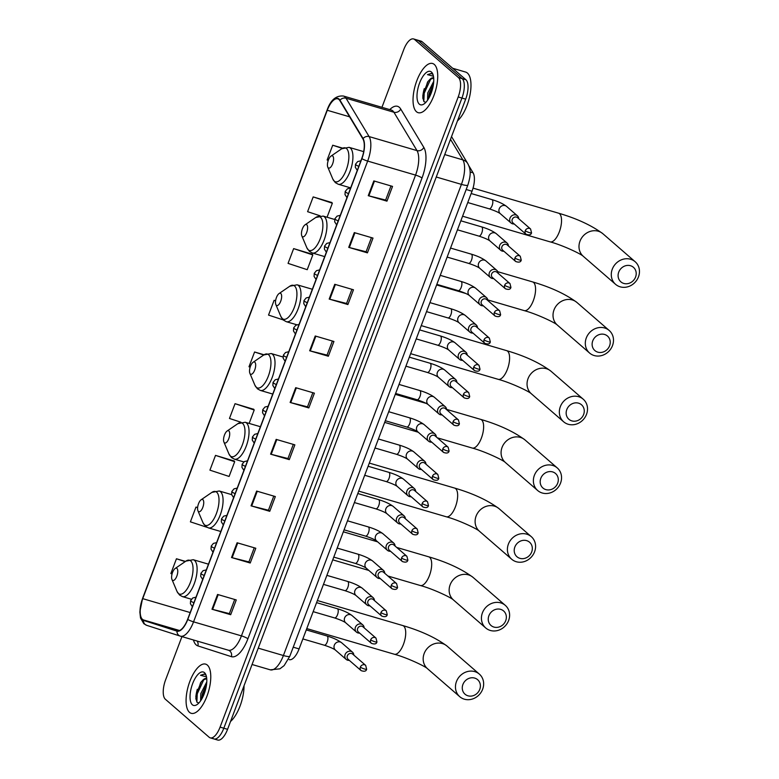 <?xml version="1.0" encoding="UTF-8"?>
<svg xmlns="http://www.w3.org/2000/svg" width="779" height="779" viewBox="0 0 779 779"><rect width="100%" height="100%" fill="white"/><g stroke="black" fill="none" stroke-linecap="round" stroke-linejoin="round"><path stroke-width="1.17" d="M468.822 165.713L473.116 172.85A16.018 6.544 106.3 0 1 472.025 191.225L299.087 648.907A16.018 6.544 106.3 0 1 289.243 659.638A16.018 6.544 106.3 0 1 289.175 659.618L289.243 659.638M424.253 88.689A21.354 8.715 -73.7 0 0 422.783 96.362M197.291 689.318A21.354 8.715 -73.7 0 0 195.821 696.981M212.901 738.356A16.018 6.544 -73.7 0 0 213.982 738.95L217.721 740.05A16.018 6.544 -73.7 0 0 227.565 729.319L465.676 99.157A16.018 6.544 -73.7 0 0 465.92 79.75L422.13 41.745A16.018 6.544 -73.7 0 0 421.049 41.141L417.31 40.05A16.018 6.544 -73.7 0 1 418.391 40.644A16.018 6.544 -73.7 0 0 417.31 40.05L413.571 38.95A16.018 6.544 -73.7 0 0 403.726 49.681L381.944 107.317M213.982 738.95A16.018 6.544 -73.7 0 0 223.816 728.219L461.937 98.057A16.018 6.544 -73.7 0 0 462.181 78.65L418.391 40.644L462.181 78.65A16.018 6.544 -73.7 0 1 461.937 98.057L223.816 728.219A16.018 6.544 -73.7 0 1 213.982 738.95L210.233 737.859A16.018 6.544 -73.7 0 0 220.077 727.119L458.198 96.956A16.018 6.544 -73.7 0 0 458.442 77.559L414.642 39.554A16.018 6.544 -73.7 0 0 413.571 38.95M189.492 712.347A25.629 10.468 -73.7 0 0 191.215 713.311A25.629 10.468 -73.7 0 0 207.759 693.914A25.629 10.468 -73.7 0 0 207.35 665.081A25.629 10.468 -73.7 0 0 205.627 664.127A25.629 10.468 -73.7 0 0 189.093 683.514A25.629 10.468 -73.7 0 0 189.492 712.347A25.629 10.468 -73.7 0 0 191.215 713.311A25.629 10.468 -73.7 0 0 207.759 693.914A25.629 10.468 -73.7 0 0 207.35 665.081A25.629 10.468 -73.7 0 0 205.627 664.127A25.629 10.468 -73.7 0 0 189.093 683.514A25.629 10.468 -73.7 0 0 189.492 712.347M416.453 111.718A25.629 10.468 -73.7 0 0 418.177 112.682A25.629 10.468 -73.7 0 0 434.711 93.295A25.629 10.468 -73.7 0 0 434.312 64.462A25.629 10.468 -73.7 0 0 432.588 63.498A25.629 10.468 -73.7 0 0 416.044 82.895A25.629 10.468 -73.7 0 0 416.453 111.718A25.629 10.468 -73.7 0 0 418.177 112.682A25.629 10.468 -73.7 0 0 434.711 93.295A25.629 10.468 -73.7 0 0 434.312 64.462A25.629 10.468 -73.7 0 0 432.588 63.498A25.629 10.468 -73.7 0 0 416.044 82.895A25.629 10.468 -73.7 0 0 416.453 111.718M142.469 619.344A17.08 6.972 106.3 0 1 142.723 598.652L327.268 110.277A17.08 6.972 106.3 0 1 337.765 98.826A17.08 6.972 106.3 0 1 339.819 100.559L362.907 138.925A17.08 6.972 106.3 0 1 361.748 158.526L187.642 619.295A17.08 6.972 106.3 0 1 177.135 630.747A17.08 6.972 106.3 0 1 177.067 630.727L143.55 619.967A17.08 6.972 106.3 0 1 142.469 619.344M142.323 619.743A17.508 7.147 -73.7 0 0 143.424 620.376L176.95 631.136A17.508 7.147 -73.7 0 0 187.778 619.422L361.894 158.653A17.508 7.147 -73.7 0 0 363.072 138.565L339.985 100.199A17.508 7.147 -73.7 0 0 327.122 110.151L142.586 598.525A17.508 7.147 -73.7 0 0 142.323 619.743M331.835 202.53L313.177 196.912L307.598 211.684L320.12 215.812M312.301 254.227L293.644 248.608L288.064 263.38L307.228 269.69L312.807 254.918L312.165 254.032M234.167 460.993L215.51 455.384L209.931 470.156L229.094 476.456L234.683 461.694L234.031 460.808M253.701 409.296L235.044 403.688L229.464 418.459L240.915 422.228M181.945 636.609L165.606 679.843A16.018 6.544 -73.7 0 0 165.362 699.25L209.162 737.255A16.018 6.544 -73.7 0 0 210.233 737.859M334.766 284.296L353.471 289.778L347.892 304.55L329.186 299.068L334.766 284.296M354.299 232.6L373.005 238.082L367.425 252.854L348.719 247.371L354.299 232.6M373.832 180.913L392.538 186.395L386.959 201.157L368.253 195.685L373.832 180.913M276.165 439.375L294.871 444.858L289.291 459.629L270.586 454.147L276.165 439.375M256.632 491.072L275.338 496.554L269.758 511.316L251.052 505.834L256.632 491.072M237.098 542.759L255.804 548.241L250.225 563.013L231.519 557.53L237.098 542.759M217.565 594.455L236.271 599.937L230.691 614.709L211.985 609.227L217.565 594.455M315.232 335.992L333.938 341.475L328.358 356.237L309.652 350.764L315.232 335.992M295.699 387.679L314.404 393.161L308.825 407.933L290.119 402.451L295.699 387.679M342.711 148.156L332.711 145.225L327.131 159.997L328.271 160.367M197.613 507.557L195.977 507.071L190.397 521.842L207.029 527.315M185.47 561.416L176.444 558.767L170.864 573.539L172.071 573.938M275.6 300.743L274.111 300.304L268.531 315.076L283.186 319.896M264.062 354.776L254.577 351.991L248.998 366.763L250.156 367.143M308.825 407.933L307.52 406.804M312.846 392.704L307.501 406.842L290.742 402.626A4.275 0.721 -159.3 0 1 290.119 402.451M328.358 356.237L327.053 355.107L310.276 350.93A4.275 0.721 -159.3 0 1 309.652 350.764M230.691 614.709L229.386 613.57M234.713 599.479L229.367 613.609L212.618 609.392A4.275 0.721 -159.3 0 1 211.985 609.227M250.225 563.013L248.92 561.883M254.246 547.783L248.9 561.922L232.152 557.706A4.275 0.721 -159.3 0 1 231.519 557.53M269.758 511.316L268.453 510.187M273.78 496.096L268.434 510.226L251.685 506.009A4.275 0.721 -159.3 0 1 251.052 505.834M289.291 459.629L287.987 458.49M293.313 444.4L287.967 458.529L271.209 454.313A4.275 0.721 -159.3 0 1 270.586 454.147M386.959 201.157L385.654 200.028M390.98 185.938L385.634 200.067L368.876 195.85A4.275 0.721 -159.3 0 1 368.253 195.685M367.425 252.854L366.12 251.724M371.447 237.624L366.101 251.763L349.343 247.547A4.275 0.721 -159.3 0 1 348.719 247.371M347.892 304.55L346.587 303.411M351.913 289.321L346.567 303.459L329.809 299.233A4.275 0.721 -159.3 0 1 329.186 299.068M254.577 351.991L263.711 355M235.044 403.688L254.207 409.997L249.144 423.416M254.207 409.997L253.564 409.111M215.51 455.384L234.683 461.694M195.977 507.071L197.613 507.616M176.444 558.767L185.149 561.63M274.111 300.304L275.591 300.791M293.644 248.608L312.807 254.918M313.177 196.912L332.341 203.222L327.053 217.234M332.341 203.222L331.698 202.345M332.711 145.225L342.302 148.38M332.38 341.017L327.034 355.146M200.602 700.847L200.807 693.592L206.786 681.907M201.722 699.075L202.297 694.021L206.571 684.351M206.737 678.597A12.065 4.927 -73.7 0 0 206.493 678.509A12.065 4.927 -73.7 0 0 202.813 680.155L206.737 678.606M205.666 674.916L204.312 674.039L200.515 675.257L206.357 676.834M192.355 704.761A17.401 7.108 -73.7 0 0 197.097 704.547A17.401 7.108 -73.7 0 0 205.247 690.71A17.401 7.108 -73.7 0 0 205.851 674.672A17.401 7.108 -73.7 0 0 204.488 672.666A17.401 7.108 -73.7 0 0 192.617 683.68A17.401 7.108 -73.7 0 0 192.355 704.761M202.813 680.155L200.602 682.657L195.831 698.276L196.99 702.249L198.888 702.979M230.516 721.5A26.69 10.896 -73.7 0 0 244.031 685.724M200.515 675.257L204.556 674.127M196.863 702.083L197.253 693.816L203.962 679.317M202.978 696.689L206.172 686.893M195.88 699.045L196.512 693.602L201.245 681.791M201.936 698.705L202.452 695.345L206.542 684.585M479.747 689.405A9.611 8.618 131 0 0 474.674 678.081A9.611 8.618 131 0 0 462.911 684.478A9.611 8.618 131 0 0 467.984 695.803A9.611 8.618 131 0 0 479.747 689.405M456.455 681.567A14.947 13.409 -49 0 1 479.348 674.108A14.947 13.409 -49 0 1 482.649 689.24A14.947 13.409 -49 0 1 459.756 696.689A14.947 13.409 -49 0 1 456.455 681.567M176.921 568.397A6.407 2.619 -73.7 0 0 175.178 568.475A6.407 2.619 -73.7 0 0 172.178 573.568A6.407 2.619 -73.7 0 0 171.955 579.469A6.407 2.619 -73.7 0 0 172.451 580.209A6.407 2.619 -73.7 0 0 176.823 576.158A6.407 2.619 -73.7 0 0 176.921 568.397M505.717 620.678A9.611 8.618 131 0 0 500.644 609.353A9.611 8.618 131 0 0 488.881 615.751A9.611 8.618 131 0 0 493.954 627.076A9.611 8.618 131 0 0 505.717 620.678M482.425 612.839A14.947 13.409 -49 0 1 505.318 605.38A14.947 13.409 -49 0 1 508.619 620.512A14.947 13.409 -49 0 1 485.726 627.962A14.947 13.409 -49 0 1 482.425 612.839M202.891 499.67A6.407 2.619 -73.7 0 0 201.148 499.748A6.407 2.619 -73.7 0 0 198.148 504.841A6.407 2.619 -73.7 0 0 197.924 510.742A6.407 2.619 -73.7 0 0 198.421 511.482A6.407 2.619 -73.7 0 0 202.793 507.431A6.407 2.619 -73.7 0 0 202.891 499.67M531.687 551.96A9.611 8.618 131 0 0 526.614 540.626A9.611 8.618 131 0 0 514.851 547.024A9.611 8.618 131 0 0 519.924 558.348A9.611 8.618 131 0 0 531.687 551.96M508.395 544.112A14.947 13.409 -49 0 1 531.288 536.653A14.947 13.409 -49 0 1 534.589 551.785A14.947 13.409 -49 0 1 511.696 559.234A14.947 13.409 -49 0 1 508.395 544.112M228.86 430.943A6.407 2.619 -73.7 0 0 227.117 431.021A6.407 2.619 -73.7 0 0 224.118 436.113A6.407 2.619 -73.7 0 0 223.894 442.014A6.407 2.619 -73.7 0 0 224.391 442.754A6.407 2.619 -73.7 0 0 228.763 438.704A6.407 2.619 -73.7 0 0 228.86 430.943M557.657 483.233A9.611 8.618 131 0 0 552.584 471.899A9.611 8.618 131 0 0 540.821 478.296A9.611 8.618 131 0 0 545.894 489.621A9.611 8.618 131 0 0 557.657 483.233M534.365 475.385A14.947 13.409 -49 0 1 557.258 467.926A14.947 13.409 -49 0 1 560.559 483.058A14.947 13.409 -49 0 1 537.666 490.507A14.947 13.409 -49 0 1 534.365 475.385M254.83 362.216A6.407 2.619 -73.7 0 0 253.087 362.293A6.407 2.619 -73.7 0 0 250.088 367.386A6.407 2.619 -73.7 0 0 249.864 373.287A6.407 2.619 -73.7 0 0 250.361 374.027A6.407 2.619 -73.7 0 0 254.733 369.976A6.407 2.619 -73.7 0 0 254.83 362.216M583.627 414.506A9.611 8.618 131 0 0 578.554 403.171A9.611 8.618 131 0 0 566.791 409.569A9.611 8.618 131 0 0 571.864 420.894A9.611 8.618 131 0 0 583.627 414.506M560.335 406.657A14.947 13.409 -49 0 1 583.228 399.199A14.947 13.409 -49 0 1 586.529 414.331A14.947 13.409 -49 0 1 563.636 421.78A14.947 13.409 -49 0 1 560.335 406.657M280.8 293.488A6.407 2.619 -73.7 0 0 279.057 293.566A6.407 2.619 -73.7 0 0 276.058 298.659A6.407 2.619 -73.7 0 0 275.834 304.56A6.407 2.619 -73.7 0 0 276.331 305.3A6.407 2.619 -73.7 0 0 280.703 301.249A6.407 2.619 -73.7 0 0 280.8 293.488M609.597 345.779A9.611 8.618 131 0 0 604.523 334.444A9.611 8.618 131 0 0 592.761 340.842A9.611 8.618 131 0 0 597.834 352.166A9.611 8.618 131 0 0 609.597 345.779M586.305 337.93A14.947 13.409 -49 0 1 609.197 330.471A14.947 13.409 -49 0 1 612.498 345.603A14.947 13.409 -49 0 1 589.606 353.053A14.947 13.409 -49 0 1 586.305 337.93M306.77 224.761A6.407 2.619 -73.7 0 0 305.027 224.839A6.407 2.619 -73.7 0 0 302.028 229.932A6.407 2.619 -73.7 0 0 301.804 235.833A6.407 2.619 -73.7 0 0 302.301 236.573A6.407 2.619 -73.7 0 0 306.673 232.522A6.407 2.619 -73.7 0 0 306.77 224.761M635.567 277.051A9.611 8.618 131 0 0 630.493 265.717A9.611 8.618 131 0 0 618.73 272.114A9.611 8.618 131 0 0 623.804 283.439A9.611 8.618 131 0 0 635.567 277.051M612.275 269.203A14.947 13.409 -49 0 1 635.167 261.744A14.947 13.409 -49 0 1 638.468 276.876A14.947 13.409 -49 0 1 615.576 284.325A14.947 13.409 -49 0 1 612.275 269.203M332.74 156.034A6.407 2.619 -73.7 0 0 330.997 156.112A6.407 2.619 -73.7 0 0 327.998 161.204A6.407 2.619 -73.7 0 0 327.774 167.105A6.407 2.619 -73.7 0 0 328.271 167.845A6.407 2.619 -73.7 0 0 332.643 163.794A6.407 2.619 -73.7 0 0 332.74 156.034M353.841 655.11A4.801 4.314 131 0 0 352.468 652.15A4.801 4.314 131 0 0 350.998 651.351A4.801 4.314 131 0 0 345.516 653.708A4.801 4.314 131 0 0 346.168 659.404A4.801 4.314 131 0 0 347.648 660.212A4.801 4.314 131 0 0 349.294 660.349M360.356 667.106A3.467 3.116 131 0 1 365.672 665.373L352.663 654.087A3.467 3.116 131 0 0 347.346 655.811A3.467 3.116 131 0 0 348.116 659.326L361.125 670.622C364.338 671.751 366.179 671.284 366.646 669.229A3.467 0.584 20.7 0 1 364.553 669.005A3.467 0.584 -159.3 0 1 360.356 667.106A3.467 3.116 131 0 0 361.125 670.622M364.153 627.835A4.801 4.314 131 0 0 362.771 624.875A4.801 4.314 131 0 0 361.3 624.076A4.801 4.314 131 0 0 355.818 626.433A4.801 4.314 131 0 0 356.48 632.129A4.801 4.314 131 0 0 357.951 632.938A4.801 4.314 131 0 0 359.606 633.084M370.668 639.832A3.467 3.116 131 0 1 375.984 638.098L362.965 626.813A3.467 3.116 131 0 0 357.649 628.536A3.467 3.116 131 0 0 358.418 632.051L371.427 643.347C374.641 644.476 376.481 644.009 376.948 641.954A3.467 0.584 20.7 0 1 374.865 641.73A3.467 0.584 -159.3 0 1 370.668 639.832A3.467 3.116 131 0 0 371.427 643.347M374.456 600.56A4.801 4.314 131 0 0 373.083 597.6A4.801 4.314 131 0 0 371.602 596.802A4.801 4.314 131 0 0 366.13 599.158A4.801 4.314 131 0 0 366.782 604.855A4.801 4.314 131 0 0 368.253 605.663A4.801 4.314 131 0 0 369.908 605.809M380.97 612.557A3.467 3.116 131 0 1 386.287 610.833L373.277 599.538A3.467 3.116 131 0 0 367.961 601.261A3.467 3.116 131 0 0 368.72 604.777L381.739 616.072C384.953 617.202 386.793 616.734 387.26 614.68A3.467 0.584 20.7 0 1 385.167 614.456A3.467 0.584 -159.3 0 1 380.97 612.557A3.467 3.116 131 0 0 381.739 616.072M384.768 573.286A4.801 4.314 131 0 0 383.385 570.325A4.801 4.314 131 0 0 381.914 569.527A4.801 4.314 131 0 0 376.432 571.883A4.801 4.314 131 0 0 377.085 577.58A4.801 4.314 131 0 0 378.565 578.388A4.801 4.314 131 0 0 380.21 578.534M391.282 585.282A3.467 3.116 131 0 1 396.589 583.559L383.58 572.263A3.467 3.116 131 0 0 378.263 573.987A3.467 3.116 131 0 0 379.032 577.502L392.041 588.797C395.255 589.927 397.095 589.46 397.563 587.405A3.467 0.584 20.7 0 1 395.479 587.181A3.467 0.584 -159.3 0 1 391.282 585.282A3.467 3.116 131 0 0 392.041 588.797M395.07 546.011A4.801 4.314 131 0 0 393.697 543.051A4.801 4.314 131 0 0 392.217 542.252A4.801 4.314 131 0 0 386.735 544.609A4.801 4.314 131 0 0 387.397 550.305A4.801 4.314 131 0 0 388.867 551.113A4.801 4.314 131 0 0 390.522 551.259M401.584 558.007A3.467 3.116 131 0 1 406.901 556.284L393.882 544.988A3.467 3.116 131 0 0 388.575 546.722A3.467 3.116 131 0 0 389.334 550.227L402.353 561.523C405.567 562.652 407.407 562.185 407.875 560.13A3.467 0.584 20.7 0 1 405.781 559.906A3.467 0.584 -159.3 0 1 401.584 558.007A3.467 3.116 131 0 0 402.353 561.523M405.372 518.736A4.801 4.314 131 0 0 403.999 515.776A4.801 4.314 131 0 0 402.519 514.977A4.801 4.314 131 0 0 397.047 517.334A4.801 4.314 131 0 0 397.699 523.04A4.801 4.314 131 0 0 399.179 523.839A4.801 4.314 131 0 0 400.825 523.985M411.887 530.733A3.467 3.116 131 0 1 417.203 529.009L404.194 517.714A3.467 3.116 131 0 0 398.877 519.447A3.467 3.116 131 0 0 399.646 522.952L412.656 534.248C415.869 535.377 417.71 534.92 418.177 532.855A3.467 0.584 20.7 0 1 416.083 532.632A3.467 0.584 -159.3 0 1 411.887 530.733A3.467 3.116 131 0 0 412.656 534.248M415.684 491.461A4.801 4.314 131 0 0 414.301 488.501A4.801 4.314 131 0 0 412.831 487.703A4.801 4.314 131 0 0 407.349 490.059A4.801 4.314 131 0 0 408.011 495.765A4.801 4.314 131 0 0 409.481 496.564A4.801 4.314 131 0 0 411.137 496.71M422.199 503.458A3.467 3.116 131 0 1 427.515 501.734L414.496 490.439A3.467 3.116 131 0 0 409.179 492.172A3.467 3.116 131 0 0 409.949 495.678L422.958 506.973C426.171 508.103 428.012 507.645 428.479 505.581A3.467 0.584 20.7 0 1 426.395 505.357A3.467 0.584 -159.3 0 1 422.199 503.458A3.467 3.116 131 0 0 422.958 506.973M425.986 464.196A4.801 4.314 131 0 0 424.613 461.226A4.801 4.314 131 0 0 423.133 460.428A4.801 4.314 131 0 0 417.661 462.794A4.801 4.314 131 0 0 418.313 468.491A4.801 4.314 131 0 0 419.784 469.289A4.801 4.314 131 0 0 421.439 469.435M432.501 476.183A3.467 3.116 131 0 1 437.817 474.46L424.808 463.164A3.467 3.116 131 0 0 419.492 464.897A3.467 3.116 131 0 0 420.251 468.403L433.27 479.698C436.483 480.828 438.324 480.37 438.791 478.306A3.467 0.584 20.7 0 1 436.698 478.082A3.467 0.584 -159.3 0 1 432.501 476.183A3.467 3.116 131 0 0 433.27 479.698M436.298 436.922A4.801 4.314 131 0 0 434.916 433.952A4.801 4.314 131 0 0 433.445 433.153A4.801 4.314 131 0 0 427.963 435.519A4.801 4.314 131 0 0 428.616 441.216A4.801 4.314 131 0 0 430.096 442.014A4.801 4.314 131 0 0 431.741 442.16M442.813 448.918A3.467 3.116 131 0 1 448.12 447.185L435.11 435.889A3.467 3.116 131 0 0 429.794 437.623A3.467 3.116 131 0 0 430.563 441.128L443.572 452.424C446.786 453.553 448.626 453.096 449.094 451.031A3.467 0.584 20.7 0 1 447.01 450.807A3.467 0.584 -159.3 0 1 442.813 448.918A3.467 3.116 131 0 0 443.572 452.424M446.601 409.647A4.801 4.314 131 0 0 445.228 406.677A4.801 4.314 131 0 0 443.748 405.878A4.801 4.314 131 0 0 438.265 408.245A4.801 4.314 131 0 0 438.928 413.941A4.801 4.314 131 0 0 440.398 414.74A4.801 4.314 131 0 0 442.053 414.886M453.115 421.643A3.467 3.116 131 0 1 458.432 419.91L445.413 408.615A3.467 3.116 131 0 0 440.106 410.348A3.467 3.116 131 0 0 440.865 413.853L453.884 425.149C457.098 426.279 458.938 425.821 459.406 423.757A3.467 0.584 20.7 0 1 457.312 423.533A3.467 0.584 -159.3 0 1 453.115 421.643A3.467 3.116 131 0 0 453.884 425.149M456.903 382.372A4.801 4.314 131 0 0 455.53 379.402A4.801 4.314 131 0 0 454.05 378.604A4.801 4.314 131 0 0 448.577 380.97A4.801 4.314 131 0 0 449.23 386.666A4.801 4.314 131 0 0 450.71 387.465A4.801 4.314 131 0 0 452.356 387.611M463.417 394.369A3.467 3.116 131 0 1 468.734 392.635L455.725 381.34A3.467 3.116 131 0 0 450.408 383.073A3.467 3.116 131 0 0 451.177 386.579L464.187 397.874C467.4 399.004 469.24 398.546 469.708 396.482A3.467 0.584 20.7 0 1 467.614 396.258A3.467 0.584 -159.3 0 1 463.417 394.369A3.467 3.116 131 0 0 464.187 397.874M467.215 355.097A4.801 4.314 131 0 0 465.832 352.137A4.801 4.314 131 0 0 464.362 351.329A4.801 4.314 131 0 0 458.88 353.695A4.801 4.314 131 0 0 459.532 359.392A4.801 4.314 131 0 0 461.012 360.19A4.801 4.314 131 0 0 462.668 360.336M473.729 367.094A3.467 3.116 131 0 1 479.046 365.361L466.027 354.065A3.467 3.116 131 0 0 460.71 355.799A3.467 3.116 131 0 0 461.48 359.314L474.489 370.6C477.702 371.739 479.543 371.271 480.01 369.207A3.467 0.584 20.7 0 1 477.926 368.983A3.467 0.584 -159.3 0 1 473.729 367.094A3.467 3.116 131 0 0 474.489 370.6M477.517 327.823A4.801 4.314 131 0 0 476.144 324.862A4.801 4.314 131 0 0 474.664 324.054A4.801 4.314 131 0 0 469.192 326.42A4.801 4.314 131 0 0 469.844 332.117A4.801 4.314 131 0 0 471.314 332.915A4.801 4.314 131 0 0 472.97 333.061M484.032 339.819A3.467 3.116 131 0 1 489.348 338.086L476.339 326.791A3.467 3.116 131 0 0 471.022 328.524A3.467 3.116 131 0 0 471.782 332.039L484.801 343.325C488.014 344.464 489.855 343.997 490.322 341.932A3.467 0.584 20.7 0 1 488.229 341.708A3.467 0.584 -159.3 0 1 484.032 339.819A3.467 3.116 131 0 0 484.801 343.325M487.829 300.548A4.801 4.314 131 0 0 486.447 297.588A4.801 4.314 131 0 0 484.976 296.78A4.801 4.314 131 0 0 479.494 299.146A4.801 4.314 131 0 0 480.146 304.842A4.801 4.314 131 0 0 481.626 305.641A4.801 4.314 131 0 0 483.272 305.787M494.344 312.545A3.467 3.116 131 0 1 499.651 310.811L486.641 299.516A3.467 3.116 131 0 0 481.325 301.249A3.467 3.116 131 0 0 482.094 304.764L495.103 316.05C498.317 317.189 500.157 316.722 500.624 314.658A3.467 0.584 20.7 0 1 498.541 314.434A3.467 0.584 -159.3 0 1 494.344 312.545A3.467 3.116 131 0 0 495.103 316.05M498.132 273.273A4.801 4.314 131 0 0 496.749 270.313A4.801 4.314 131 0 0 495.278 269.505A4.801 4.314 131 0 0 489.796 271.871A4.801 4.314 131 0 0 490.458 277.567A4.801 4.314 131 0 0 491.929 278.366A4.801 4.314 131 0 0 493.584 278.512M504.646 285.27A3.467 3.116 131 0 1 509.963 283.537L496.944 272.241A3.467 3.116 131 0 0 491.637 273.974A3.467 3.116 131 0 0 492.396 277.49L505.415 288.775C508.629 289.915 510.469 289.447 510.927 287.383A3.467 0.584 20.7 0 1 508.843 287.159A3.467 0.584 -159.3 0 1 504.646 285.27A3.467 3.116 131 0 0 505.415 288.775M508.434 245.998A4.801 4.314 131 0 0 507.061 243.038A4.801 4.314 131 0 0 505.581 242.23A4.801 4.314 131 0 0 500.108 244.596A4.801 4.314 131 0 0 500.761 250.293A4.801 4.314 131 0 0 502.231 251.091A4.801 4.314 131 0 0 503.886 251.237M514.948 257.995A3.467 3.116 131 0 1 520.265 256.262L507.256 244.966A3.467 3.116 131 0 0 501.939 246.7A3.467 3.116 131 0 0 502.708 250.215L515.717 261.51C518.931 262.64 520.771 262.172 521.239 260.108A3.467 0.584 20.7 0 1 519.145 259.894A3.467 0.584 -159.3 0 1 514.948 257.995A3.467 3.116 131 0 0 515.717 261.51M518.746 218.724A4.801 4.314 131 0 0 517.363 215.764A4.801 4.314 131 0 0 515.893 214.955A4.801 4.314 131 0 0 510.411 217.322A4.801 4.314 131 0 0 511.063 223.018A4.801 4.314 131 0 0 512.543 223.816A4.801 4.314 131 0 0 514.198 223.963M525.26 230.72A3.467 3.116 131 0 1 530.567 228.987L517.558 217.692A3.467 3.116 131 0 0 512.241 219.425A3.467 3.116 131 0 0 513.01 222.94L526.02 234.236C529.233 235.365 531.074 234.898 531.541 232.833A3.467 0.584 20.7 0 1 529.457 232.619A3.467 0.584 -159.3 0 1 525.26 230.72A3.467 3.116 131 0 0 526.02 234.236M457.468 120.881A26.69 10.896 -73.7 0 0 469.825 95.768A26.69 10.896 -73.7 0 0 467.419 73.07A26.69 10.896 -73.7 0 0 465.628 72.067L452.716 68.279M427.554 100.228L427.768 92.964L433.747 81.289M428.684 98.446L429.248 93.402L433.533 83.733M433.689 77.968A12.065 4.927 -73.7 0 0 433.445 77.881A12.065 4.927 -73.7 0 0 429.774 79.536L433.689 77.988M432.618 74.297L431.264 73.421L427.476 74.638L433.309 76.215M419.316 104.143A17.401 7.108 -73.7 0 0 424.058 103.928A17.401 7.108 -73.7 0 0 432.199 90.091A17.401 7.108 -73.7 0 0 432.812 74.044A17.401 7.108 -73.7 0 0 431.449 72.038A17.401 7.108 -73.7 0 0 419.579 83.051A17.401 7.108 -73.7 0 0 419.316 104.143M429.774 79.536L427.554 82.029L422.783 97.648L423.951 101.621L425.85 102.351M427.476 74.638L431.508 73.508M423.815 101.465L424.204 93.198L430.914 78.698M429.94 96.06L433.134 86.265M422.841 98.427L423.464 92.974L428.207 81.172M428.888 98.086L429.404 94.717L433.504 83.966M293.235 647.193L299.087 648.907M466.173 189.511L472.025 191.225M470.107 171.964L473.116 172.85M227.565 729.319L220.077 727.119M422.13 41.745L414.642 39.554M465.92 79.75L458.442 77.559M465.676 99.157L458.198 96.956M289.827 656.2A10.682 1.792 -159.3 0 1 283.4 655.519L461.431 184.38A21.354 8.715 -73.7 0 0 462.872 159.88A10.682 9.124 -31 0 1 467.741 163.532C470.214 168.468 471.655 172.977 467.858 185.061L289.827 656.2L284.14 665.607L279.885 668.83L270.274 669.833A21.354 8.715 -73.7 0 1 270.186 669.804L252.055 664.497L270.274 669.833A21.354 8.715 -73.7 0 0 283.4 655.519L258.229 648.147M450.505 139.324L462.872 159.88L444.741 154.563M467.858 185.061A10.682 1.792 -159.3 0 1 461.431 184.38L436.259 177.008M142.723 598.652L190.183 612.557M389.753 109.605A26.69 10.896 106.3 0 1 399.325 107.317A26.69 10.896 106.3 0 1 400.727 109.031L423.815 147.397A26.69 10.896 106.3 0 1 422.014 178.021L247.897 638.799A26.69 10.896 106.3 0 1 231.382 656.658L197.866 645.888A26.69 10.896 106.3 0 1 193.445 639.978M339.985 100.199A5.336 4.557 -31 0 1 346.022 98.212L393.911 112.244A21.354 8.715 -73.7 0 0 392.782 110.871A21.354 8.715 -73.7 0 0 391.35 110.073L391.496 110.121M180.124 636.063L146.822 625.371A5.336 4.869 -72.2 0 1 143.424 620.376M361.894 158.653A5.336 0.896 20.7 0 0 367.669 161.078L193.552 621.846A5.336 0.896 -159.3 0 1 187.778 619.422M363.072 138.565A5.336 4.557 -31 0 1 369.11 136.578A21.354 8.715 106.3 0 1 367.669 161.078L415.558 175.109A21.354 8.715 -73.7 0 0 416.999 150.61L393.911 112.244A5.336 4.557 149 0 0 400.727 109.031M180.514 636.19L228.228 650.163A21.354 8.715 -73.7 0 0 228.315 650.192A21.354 8.715 -73.7 0 0 241.441 635.878L193.552 621.846A21.354 8.715 106.3 0 1 180.426 636.161A21.354 8.715 106.3 0 1 180.338 636.141A5.336 4.869 -72.2 0 1 176.95 631.136M327.122 110.151A5.336 0.896 -159.3 0 1 327.122 110.014C330.656 100.004 336.109 95.34 343.461 96.041A21.354 8.715 106.3 0 1 346.022 98.212L369.11 136.578L416.999 150.61A5.336 4.557 149 0 0 423.815 147.397M231.382 656.658A5.336 4.869 107.8 0 0 228.344 650.202L180.231 636.102L146.715 625.342L143.833 623.706L140.512 618.01L139.85 611.885L142.576 598.389A5.336 0.896 20.7 0 0 142.586 598.525M247.897 638.799A5.336 0.896 -159.3 0 0 241.441 635.878L415.558 175.109A5.336 0.896 -159.3 0 1 422.014 178.021M197.866 645.888A5.336 4.869 107.8 0 0 197.058 641.039M327.268 110.277L349.596 116.811M143.55 619.967L179.54 630.513M296.322 387.864L290.742 402.626M276.788 439.56L271.209 454.313M257.255 491.257L251.685 506.009M237.722 542.944L232.152 557.706M218.188 594.64L212.618 609.392M315.855 336.177L310.276 350.93M335.389 284.481L329.809 299.233M354.922 232.785L349.343 247.547M374.456 181.098L368.876 195.85M424.166 653.532A14.947 13.409 131 0 0 427.457 668.664C425.694 666.571 407.115 657.651 394.31 654.224A14.947 6.105 106.3 0 0 403.503 644.204A14.947 6.105 106.3 0 0 403.726 626.102A14.947 6.105 106.3 0 0 402.724 625.537C420.933 630.863 435.714 637.719 447.058 646.083A14.947 13.409 131 0 0 424.166 653.532M171.955 579.469L177.008 591.436A17.654 7.206 -73.7 0 0 178.391 593.471A17.654 7.206 -73.7 0 0 190.427 582.303A17.654 7.206 -73.7 0 0 190.689 560.909A17.654 7.206 -73.7 0 0 185.889 561.133L175.178 568.475M191.381 599.226L182.442 596.607A19.222 7.848 -73.7 0 0 194.847 582.059A19.222 7.848 -73.7 0 0 194.546 560.432A19.222 7.848 -73.7 0 0 193.25 559.712L185.889 561.133M450.135 584.805A14.947 13.409 131 0 0 453.427 599.937C451.664 597.844 433.085 588.924 420.28 585.496A14.947 6.105 106.3 0 0 429.472 575.477A14.947 6.105 106.3 0 0 429.696 557.375A14.947 6.105 106.3 0 0 428.693 556.81C446.903 562.136 461.684 568.991 473.028 577.356A14.947 13.409 131 0 0 450.135 584.805M197.924 510.742L202.978 522.709A17.654 7.206 -73.7 0 0 204.361 524.744A17.654 7.206 -73.7 0 0 216.396 513.575A17.654 7.206 -73.7 0 0 216.659 492.182A17.654 7.206 -73.7 0 0 211.859 492.406L201.148 499.748M220.817 531.512L208.412 527.88A19.222 7.848 -73.7 0 0 220.817 513.332A19.222 7.848 -73.7 0 0 220.515 491.705A19.222 7.848 -73.7 0 0 219.22 490.984L211.859 492.406M476.105 516.087A14.947 13.409 131 0 0 479.397 531.21C477.634 529.116 459.055 520.197 446.25 516.769A14.947 6.105 106.3 0 0 455.442 506.759A14.947 6.105 106.3 0 0 455.666 488.647A14.947 6.105 106.3 0 0 454.663 488.082C472.872 493.409 487.654 500.264 498.998 508.629A14.947 13.409 131 0 0 476.105 516.087M223.894 442.014L228.948 453.982A17.654 7.206 -73.7 0 0 230.331 456.017A17.654 7.206 -73.7 0 0 242.366 444.848A17.654 7.206 -73.7 0 0 242.629 423.455A17.654 7.206 -73.7 0 0 237.829 423.679L227.117 431.021M243.837 461.918L234.382 459.152A19.222 7.848 -73.7 0 0 246.787 444.605A19.222 7.848 -73.7 0 0 246.485 422.978A19.222 7.848 -73.7 0 0 245.19 422.257L237.829 423.679M502.075 447.36A14.947 13.409 131 0 0 505.367 462.483C503.604 460.389 485.025 451.469 472.22 448.042A14.947 6.105 106.3 0 0 481.412 438.032A14.947 6.105 106.3 0 0 481.636 419.92A14.947 6.105 106.3 0 0 480.624 419.355C498.842 424.682 513.624 431.537 524.968 439.901A14.947 13.409 131 0 0 502.075 447.36M249.864 373.287L254.918 385.254A17.654 7.206 -73.7 0 0 256.301 387.29A17.654 7.206 -73.7 0 0 268.336 376.121A17.654 7.206 -73.7 0 0 268.599 354.727A17.654 7.206 -73.7 0 0 263.799 354.951L253.087 362.293M272.747 394.057L260.352 390.425A19.222 7.848 -73.7 0 0 272.757 375.877A19.222 7.848 -73.7 0 0 272.455 354.25A19.222 7.848 -73.7 0 0 271.16 353.53L263.799 354.951M528.045 378.633A14.947 13.409 131 0 0 531.336 393.755C529.574 391.662 510.995 382.742 498.19 379.324A14.947 6.105 106.3 0 0 507.382 369.304A14.947 6.105 106.3 0 0 507.606 351.193A14.947 6.105 106.3 0 0 506.593 350.628C524.812 355.954 539.594 362.81 550.938 371.174A14.947 13.409 131 0 0 528.045 378.633M275.834 304.56L280.888 316.527A17.654 7.206 -73.7 0 0 282.271 318.562A17.654 7.206 -73.7 0 0 294.306 307.393A17.654 7.206 -73.7 0 0 294.569 286A17.654 7.206 -73.7 0 0 289.769 286.224L279.057 293.566M296.78 324.755L286.321 321.698A19.222 7.848 -73.7 0 0 298.727 307.15A19.222 7.848 -73.7 0 0 298.425 285.523A19.222 7.848 -73.7 0 0 297.13 284.802L289.769 286.224M554.015 309.906A14.947 13.409 131 0 0 557.306 325.028C555.544 322.944 536.965 314.015 524.16 310.597A14.947 6.105 106.3 0 0 533.352 300.577A14.947 6.105 106.3 0 0 533.576 282.465A14.947 6.105 106.3 0 0 532.563 281.901C550.782 287.227 565.564 294.082 576.908 302.447A14.947 13.409 131 0 0 554.015 309.906M301.804 235.833L306.858 247.8A17.654 7.206 -73.7 0 0 308.241 249.835A17.654 7.206 -73.7 0 0 320.276 238.666A17.654 7.206 -73.7 0 0 320.539 217.273A17.654 7.206 -73.7 0 0 315.738 217.497L305.027 224.839M324.687 256.603L312.291 252.971A19.222 7.848 -73.7 0 0 324.697 238.423A19.222 7.848 -73.7 0 0 324.395 216.796A19.222 7.848 -73.7 0 0 323.1 216.075L315.738 217.497M579.985 241.178A14.947 13.409 131 0 0 583.276 256.301C581.514 254.217 562.935 245.288 550.13 241.87A14.947 6.105 106.3 0 0 559.322 231.85A14.947 6.105 106.3 0 0 559.546 213.738A14.947 6.105 106.3 0 0 558.533 213.173C576.752 218.5 591.534 225.355 602.878 233.719A14.947 13.409 131 0 0 579.985 241.178M327.774 167.105L332.828 179.073A17.654 7.206 -73.7 0 0 334.21 181.108A17.654 7.206 -73.7 0 0 346.246 169.939A17.654 7.206 -73.7 0 0 346.509 148.546A17.654 7.206 -73.7 0 0 341.708 148.77L330.997 156.112M350.657 187.875L338.261 184.243A19.222 7.848 -73.7 0 0 350.667 169.695A19.222 7.848 -73.7 0 0 350.365 148.068A19.222 7.848 -73.7 0 0 349.07 147.348L341.708 148.77M192.384 606.753L190.397 603.696L190.612 600.609A5.336 0.896 20.7 0 0 190.923 601.125A5.336 0.896 -159.3 0 0 193.883 602.761M302.856 638.926L324.268 645.197A4.801 1.957 -73.7 0 0 327.112 642.247A4.801 1.957 -73.7 0 0 327.287 636.151A4.801 1.957 -73.7 0 0 326.966 635.976L306.264 629.909M326.966 635.976C333.227 637.855 338.125 640.124 341.679 642.782A4.801 4.314 131 0 0 340.209 641.984A4.801 4.314 131 0 0 334.23 645.46A4.801 4.314 131 0 0 335.379 650.046L346.168 659.404M202.686 579.479L200.709 576.421L200.914 573.334A5.336 0.896 20.7 0 0 201.235 573.85A5.336 0.896 -159.3 0 0 204.195 575.486M313.168 611.651L334.571 617.922A4.801 1.957 -73.7 0 0 337.414 614.982A4.801 1.957 -73.7 0 0 337.599 608.876A4.801 1.957 -73.7 0 0 337.278 608.701L316.566 602.634M337.278 608.701C343.529 610.58 348.437 612.849 351.991 615.517A4.801 4.314 131 0 0 350.511 614.709A4.801 4.314 131 0 0 344.532 618.185A4.801 4.314 131 0 0 345.691 622.772L356.48 632.129M212.998 552.204L211.012 549.146L211.226 546.06A5.336 0.896 20.7 0 0 211.537 546.576A5.336 0.896 -159.3 0 0 214.498 548.212M323.47 584.377L344.883 590.648A4.801 1.957 -73.7 0 0 347.726 587.707A4.801 1.957 -73.7 0 0 347.901 581.601A4.801 1.957 -73.7 0 0 347.58 581.426L326.878 575.36M347.58 581.426C353.841 583.305 358.739 585.574 362.293 588.242A4.801 4.314 131 0 0 360.813 587.434A4.801 4.314 131 0 0 354.834 590.91A4.801 4.314 131 0 0 355.993 595.497L366.782 604.855M223.3 524.929L221.324 521.872L221.528 518.785A5.336 0.896 20.7 0 0 221.849 519.301A5.336 0.896 -159.3 0 0 224.81 520.937M333.772 557.102L355.185 563.373A4.801 1.957 -73.7 0 0 358.028 560.432A4.801 1.957 -73.7 0 0 358.213 554.336A4.801 1.957 -73.7 0 0 357.882 554.151L337.18 548.085M357.882 554.151C364.144 556.031 369.051 558.3 372.596 560.968A4.801 4.314 131 0 0 371.125 560.159A4.801 4.314 131 0 0 365.147 563.636A4.801 4.314 131 0 0 366.296 568.222L377.085 577.58M233.603 497.654L231.626 494.597L231.83 491.51A5.336 0.896 20.7 0 0 232.152 492.026A5.336 0.896 -159.3 0 0 235.112 493.662M344.084 529.827L365.487 536.098A4.801 1.957 -73.7 0 0 368.331 533.157A4.801 1.957 -73.7 0 0 368.516 527.062A4.801 1.957 -73.7 0 0 368.194 526.877L347.492 520.81M368.194 526.877C374.446 528.756 379.354 531.025 382.908 533.693A4.801 4.314 131 0 0 381.428 532.885A4.801 4.314 131 0 0 375.449 536.371A4.801 4.314 131 0 0 376.608 540.947L387.397 550.305M243.915 470.38L241.928 467.322L242.142 464.235A5.336 0.896 20.7 0 0 242.454 464.751A5.336 0.896 -159.3 0 0 245.414 466.387M354.387 502.552L375.799 508.823A4.801 1.957 -73.7 0 0 378.643 505.883A4.801 1.957 -73.7 0 0 378.818 499.787A4.801 1.957 -73.7 0 0 378.497 499.602L357.795 493.535M378.497 499.602C384.758 501.481 389.656 503.75 393.21 506.418A4.801 4.314 131 0 0 391.74 505.61A4.801 4.314 131 0 0 385.751 509.096A4.801 4.314 131 0 0 386.91 513.673L397.699 523.04M254.217 443.105L252.24 440.047L252.445 436.961A5.336 0.896 20.7 0 0 252.766 437.477A5.336 0.896 -159.3 0 0 255.726 439.122M364.699 475.278L386.102 481.549A4.801 1.957 -73.7 0 0 388.945 478.608A4.801 1.957 -73.7 0 0 389.13 472.512A4.801 1.957 -73.7 0 0 388.809 472.327L368.097 466.261M388.809 472.327C395.06 474.207 399.968 476.475 403.512 479.143A4.801 4.314 131 0 0 402.042 478.335A4.801 4.314 131 0 0 396.063 481.821A4.801 4.314 131 0 0 397.222 486.398L408.011 495.765M264.519 415.83L262.542 412.773L262.757 409.686A5.336 0.896 20.7 0 0 263.068 410.202A5.336 0.896 -159.3 0 0 266.029 411.848M375.001 448.003L396.404 454.274A4.801 1.957 -73.7 0 0 399.257 451.333A4.801 1.957 -73.7 0 0 399.432 445.237A4.801 1.957 -73.7 0 0 399.111 445.052L378.409 438.986M399.111 445.052C405.362 446.932 410.27 449.201 413.824 451.869A4.801 4.314 131 0 0 412.344 451.06A4.801 4.314 131 0 0 406.365 454.547A4.801 4.314 131 0 0 407.524 459.123L418.313 468.491M274.831 388.555L272.854 385.498L273.059 382.411A5.336 0.896 20.7 0 0 273.38 382.927A5.336 0.896 -159.3 0 0 276.341 384.573M385.303 420.728L406.716 426.999A4.801 1.957 -73.7 0 0 409.559 424.058A4.801 1.957 -73.7 0 0 409.744 417.963A4.801 1.957 -73.7 0 0 409.413 417.778L388.711 411.711M409.413 417.778C415.674 419.657 420.572 421.926 424.127 424.594A4.801 4.314 131 0 0 422.656 423.795A4.801 4.314 131 0 0 416.677 427.272A4.801 4.314 131 0 0 417.826 431.848L428.616 441.216M285.133 361.281L283.157 358.223L283.361 355.136A5.336 0.896 20.7 0 0 283.683 355.652A5.336 0.896 -159.3 0 0 286.643 357.298M395.615 393.453L417.018 399.724A4.801 1.957 -73.7 0 0 419.862 396.784A4.801 1.957 -73.7 0 0 420.047 390.688A4.801 1.957 -73.7 0 0 419.725 390.503L399.023 384.437M419.725 390.503C425.977 392.382 430.884 394.651 434.439 397.319A4.801 4.314 131 0 0 432.958 396.521A4.801 4.314 131 0 0 426.98 399.997A4.801 4.314 131 0 0 428.138 404.574L438.928 413.941M295.445 334.006L293.459 330.948L293.673 327.862A5.336 0.896 20.7 0 0 293.985 328.378A5.336 0.896 -159.3 0 0 296.945 330.023M405.917 366.179L427.33 372.45A4.801 1.957 -73.7 0 0 430.174 369.509A4.801 1.957 -73.7 0 0 430.349 363.413A4.801 1.957 -73.7 0 0 430.027 363.228L409.326 357.162M430.027 363.228C436.289 365.108 441.187 367.376 444.741 370.044A4.801 4.314 131 0 0 443.27 369.246A4.801 4.314 131 0 0 437.282 372.722A4.801 4.314 131 0 0 438.441 377.299L449.23 386.666M305.748 306.731L303.771 303.674L303.976 300.587A5.336 0.896 20.7 0 0 304.297 301.103A5.336 0.896 -159.3 0 0 307.257 302.749M416.229 338.904L437.632 345.185A4.801 1.957 -73.7 0 0 440.476 342.234A4.801 1.957 -73.7 0 0 440.661 336.138A4.801 1.957 -73.7 0 0 440.339 335.953L419.628 329.887M440.339 335.953C446.591 337.833 451.499 340.111 455.043 342.77A4.801 4.314 131 0 0 453.573 341.971A4.801 4.314 131 0 0 447.594 345.448A4.801 4.314 131 0 0 448.753 350.024L459.532 359.392M316.05 279.457L314.073 276.399L314.278 273.312A5.336 0.896 20.7 0 0 314.599 273.828A5.336 0.896 -159.3 0 0 317.559 275.474M426.532 311.629L447.935 317.91A4.801 1.957 -73.7 0 0 450.788 314.959A4.801 1.957 -73.7 0 0 450.963 308.864A4.801 1.957 -73.7 0 0 450.642 308.679L429.94 302.622M450.642 308.679C456.893 310.558 461.801 312.837 465.355 315.495A4.801 4.314 131 0 0 463.875 314.697A4.801 4.314 131 0 0 457.896 318.173A4.801 4.314 131 0 0 459.055 322.749L469.844 332.117M326.362 252.182L324.385 249.124L324.59 246.037A5.336 0.896 20.7 0 0 324.901 246.553A5.336 0.896 -159.3 0 0 327.871 248.199M436.834 284.354L458.247 290.635A4.801 1.957 -73.7 0 0 461.09 287.685A4.801 1.957 -73.7 0 0 461.275 281.589A4.801 1.957 -73.7 0 0 460.944 281.414L440.242 275.347M460.944 281.414C467.205 283.283 472.103 285.562 475.657 288.22A4.801 4.314 131 0 0 474.187 287.422A4.801 4.314 131 0 0 468.208 290.898A4.801 4.314 131 0 0 469.357 295.475L480.146 304.842M336.664 224.907L334.688 221.859L334.892 218.763A5.336 0.896 20.7 0 0 335.213 219.279A5.336 0.896 -159.3 0 0 338.174 220.924M447.146 257.089L468.549 263.36A4.801 1.957 -73.7 0 0 471.392 260.41A4.801 1.957 -73.7 0 0 471.577 254.314A4.801 1.957 -73.7 0 0 471.256 254.139L450.554 248.073M471.256 254.139C477.508 256.009 482.415 258.287 485.969 260.946A4.801 4.314 131 0 0 484.489 260.147A4.801 4.314 131 0 0 478.51 263.623A4.801 4.314 131 0 0 479.669 268.21L490.458 277.567M346.976 197.632L344.99 194.584L345.204 191.488A5.336 0.896 20.7 0 0 345.516 192.004A5.336 0.896 -159.3 0 0 348.476 193.65M457.448 229.815L478.861 236.086A4.801 1.957 -73.7 0 0 481.704 233.135A4.801 1.957 -73.7 0 0 481.88 227.04A4.801 1.957 -73.7 0 0 481.558 226.864L460.856 220.798M481.558 226.864C487.82 228.744 492.718 231.012 496.272 233.671A4.801 4.314 131 0 0 494.792 232.872A4.801 4.314 131 0 0 488.813 236.349A4.801 4.314 131 0 0 489.972 240.935L500.761 250.293M357.279 170.358L355.302 167.31L355.506 164.213A5.336 0.896 20.7 0 0 355.828 164.739A5.336 0.896 -159.3 0 0 358.788 166.375M467.751 202.54L489.163 208.811A4.801 1.957 -73.7 0 0 492.007 205.86A4.801 1.957 -73.7 0 0 492.192 199.765A4.801 1.957 -73.7 0 0 491.861 199.59L471.159 193.523M491.861 199.59C498.122 201.469 503.03 203.738 506.574 206.396A4.801 4.314 131 0 0 505.104 205.598A4.801 4.314 131 0 0 499.125 209.074A4.801 4.314 131 0 0 500.284 213.66L511.063 223.018M451.528 136.598L467.741 163.532M327.122 110.014L142.576 598.389M343.461 96.041L391.35 110.073M447.058 646.083L479.348 674.108M317.365 600.531L402.724 625.537M182.442 596.607L179.511 594.99L177.008 591.436M208.47 564.171L193.25 559.712M427.457 668.664L459.756 696.689M306.77 628.575L394.31 654.224M473.028 577.356L505.318 605.38M343.335 531.804L377.659 541.853M396.715 547.442L428.693 556.81M208.412 527.88L205.481 526.263L202.978 522.709M231.636 494.626L219.22 490.984M453.427 599.937L485.726 627.962M332.74 559.848L368.847 570.432M387.903 576.012L420.28 585.496M498.998 508.629L531.288 536.653M369.304 463.077L454.663 488.082M234.382 459.152L231.451 457.536L228.948 453.982M260.41 426.717L245.19 422.257M479.397 531.21L511.696 559.234M358.71 491.121L446.25 516.769M524.968 439.901L557.258 467.926M395.274 394.349L426.298 403.434M446.581 409.384L480.624 419.355M260.352 390.425L257.421 388.809L254.918 385.254M283.02 357.006L271.16 353.53M505.367 462.483L537.666 490.507M384.68 422.393L418.284 432.238M437.34 437.827L472.22 448.042M550.938 371.174L583.228 399.199M421.244 325.622L506.593 350.628M286.321 321.698L283.39 320.081L280.888 316.527M312.35 289.262L297.13 284.802M531.336 393.755L563.636 421.78M410.65 353.666L498.19 379.324M576.908 302.447L609.197 330.471M497.781 271.705L532.563 281.901M312.291 252.971L309.36 251.354L306.858 247.8M334.678 219.474L323.1 216.075M557.306 325.028L589.606 353.053M436.62 284.939L465.861 293.508M487.761 299.925L524.16 310.597M602.878 233.719L635.167 261.744M473.048 188.129L558.533 213.173M338.261 184.243L335.33 182.627L332.828 179.073M363.686 151.632L349.07 147.348M583.276 256.301L615.576 284.325M462.59 216.211L550.13 241.87M324.268 645.197C329.897 647.067 333.597 648.683 335.379 650.046M341.679 642.782L352.468 652.15M365.672 665.373L366.646 669.229M190.612 600.609L192.793 597.951L196.006 597.172M334.571 617.922C340.199 619.792 343.909 621.408 345.691 622.772M351.991 615.517L362.771 624.875M375.984 638.098L376.948 641.954M200.914 573.334L203.095 570.676L206.308 569.897M344.883 590.648C350.501 592.517 354.211 594.134 355.993 595.497M362.293 588.242L373.083 597.6M386.287 610.833L387.26 614.68M211.226 546.06L213.407 543.401L216.611 542.622M355.185 563.373C360.813 565.242 364.514 566.859 366.296 568.222M372.596 560.968L383.385 570.325M396.589 583.559L397.563 587.405M221.528 518.785L223.709 516.126L226.923 515.347M365.487 536.098C371.116 537.977 374.826 539.584 376.608 540.947M382.908 533.693L393.697 543.051M406.901 556.284L407.875 560.13M231.83 491.51L234.021 488.861L237.225 488.073M375.799 508.823C381.428 510.703 385.128 512.319 386.91 513.673M393.21 506.418L403.999 515.776M417.203 529.009L418.177 532.855M242.142 464.235L244.324 461.587L247.527 460.798M386.102 481.549C391.73 483.428 395.44 485.044 397.222 486.398M403.512 479.143L414.301 488.501M427.515 501.734L428.479 505.581M252.445 436.961L254.626 434.312L257.839 433.523M396.404 454.274C402.032 456.153 405.742 457.77 407.524 459.123M413.824 451.869L424.613 461.226M437.817 474.46L438.791 478.306M262.757 409.686L264.938 407.037L268.142 406.248M406.716 426.999C412.344 428.878 416.044 430.495 417.826 431.848M424.127 424.594L434.916 433.952M448.12 447.185L449.094 451.031M273.059 382.411L275.24 379.762L278.454 378.974M417.018 399.724C422.646 401.604 426.356 403.22 428.138 404.574M434.439 397.319L445.228 406.677M458.432 419.91L459.406 423.757M283.361 355.136L285.542 352.488L288.756 351.699M427.33 372.45C432.958 374.329 436.659 375.945 438.441 377.299M444.741 370.044L455.53 379.402M468.734 392.635L469.708 396.482M293.673 327.862L295.854 325.213L299.058 324.424M437.632 345.185C443.261 347.054 446.961 348.671 448.753 350.024M455.043 342.77L465.832 352.137M479.046 365.361L480.01 369.207M303.976 300.587L306.157 297.938L309.37 297.15M447.935 317.91C453.563 319.779 457.273 321.396 459.055 322.749M465.355 315.495L476.144 324.862M489.348 338.086L490.322 341.932M314.278 273.312L316.469 270.664L319.672 269.875M458.247 290.635C463.875 292.505 467.575 294.121 469.357 295.475M475.657 288.22L486.447 297.588M499.651 310.811L500.624 314.658M324.59 246.037L326.771 243.389L329.984 242.6M468.549 263.36C474.177 265.23 477.887 266.846 479.669 268.21M485.969 260.946L496.749 270.313M509.963 283.537L510.927 287.383M334.892 218.763L337.073 216.114L340.287 215.325M478.861 236.086C484.489 237.955 488.19 239.572 489.972 240.935M496.272 233.671L507.061 243.038M520.265 256.262L521.239 260.108M345.204 191.488L347.385 188.839L350.589 188.051M489.163 208.811C494.792 210.681 498.492 212.297 500.284 213.66M506.574 206.396L517.363 215.764M530.567 228.987L531.541 232.833M355.506 164.213L357.688 161.565L360.901 160.786"/></g></svg>
